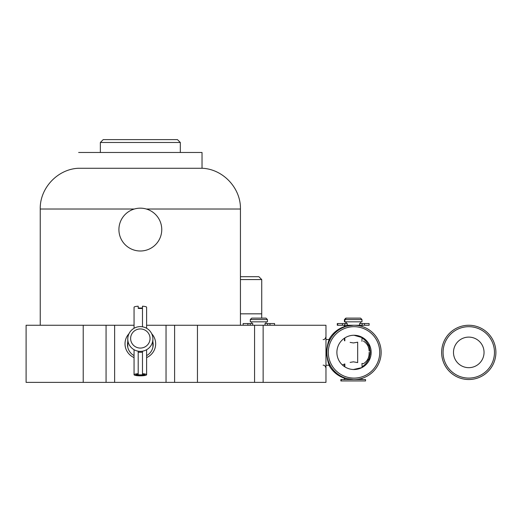 <?xml version="1.0" encoding="UTF-8"?>
<svg xmlns="http://www.w3.org/2000/svg" width="522" height="522" viewBox="0 0 522 522"><rect width="100%" height="100%" fill="white"/><g stroke="black" fill="none" stroke-linecap="round" stroke-linejoin="round"><path stroke-width="0.78" d="M127.773 341.91A12.854 12.658 -0 0 0 134.056 355.606M128.993 333.675A15.327 15.092 -0 0 0 134.056 357.59M166.042 325.258L325.969 325.258L325.969 382.378L166.042 382.378L166.042 325.258L146.617 325.258M134.056 325.258L106.064 325.258L106.064 382.378L114.631 382.378L114.631 325.258M83.22 325.258L83.22 382.378L26.1 382.378L26.1 325.258L106.064 325.258M83.22 382.378L106.064 382.378M254.573 325.258L254.573 382.378M114.631 382.378L166.042 382.378M146.617 357.59A15.327 15.092 -0 0 0 151.68 333.675M146.617 355.606A12.854 12.658 -0 0 0 152.9 341.91M202.027 168.26L202.027 152.476L78.646 152.476M40.24 325.258L40.24 209.022C39.75 188.129 57.635 169.082 78.522 168.26L202.151 168.26C223.038 169.082 240.929 188.129 240.44 209.022L146.336 209.022M140.34 348.063A9.709 9.566 -0 0 0 150.049 338.504A9.709 9.566 -0 0 0 140.34 328.938A9.709 9.566 -0 0 0 130.624 338.504A9.709 9.566 -0 0 0 140.34 348.063M140.34 326.622A12.567 12.378 180 0 1 152.9 339A12.567 12.378 180 0 1 140.34 351.371A12.567 12.378 180 0 1 127.773 339A12.567 12.378 180 0 1 140.34 326.622M138.193 373.582L138.193 352.259L142.48 352.259M138.193 307.934A4.567 0.796 180 0 0 142.48 307.934M142.48 308.378A4 0.692 0 0 1 138.193 308.378M142.48 374.033A4.567 0.796 0 0 1 144.835 374.594A4.567 0.796 0 0 1 144.907 374.731A4.567 0.796 0 0 1 140.34 375.527A4.567 0.796 0 0 1 135.766 374.731A4.567 0.796 0 0 1 135.837 374.594A4.567 0.796 0 0 1 138.193 374.033L138.193 373.706A6.284 1.09 180 0 0 134.056 374.731A6.284 1.09 180 0 0 140.34 375.827A6.284 1.09 180 0 0 146.617 374.731A6.284 1.09 180 0 0 142.48 373.706L142.48 373.582M136.431 374.32A4 0.692 180 0 0 140.34 374.868A4 0.692 180 0 0 144.242 374.32M138.193 307.21L138.193 306.205A6.284 1.09 180 0 0 134.056 307.23L134.056 328.279M134.056 349.714L134.056 374.731M138.193 373.706L138.193 351.195M142.48 326.805L142.48 306.205A6.284 1.09 180 0 1 146.617 307.23L146.617 328.279M146.617 349.714L146.617 374.731M142.48 351.195L142.48 373.706M161.722 230.835A21.422 21.422 0 0 0 141.586 208.2A21.422 21.422 0 0 0 118.951 228.336A21.422 21.422 0 0 0 139.087 250.965A21.422 21.422 0 0 0 161.722 230.835M350.138 362.385C339.731 365.7 339.731 365.7 350.138 362.385L353.401 361.837L357.681 362.588C365.178 364.069 365.178 364.069 357.681 362.588L357.681 342.191C365.178 340.709 365.178 340.709 357.681 342.191L353.401 342.941L350.138 342.393C339.731 339.078 339.731 339.078 350.138 342.393M369.106 352.389L369.106 353.818L369.106 352.389M344.833 366.849L344.833 363.932L342.634 364.865M362.111 367.149L361.968 363.449L363.416 363.697C367.07 361.413 368.963 358.118 369.106 353.818M100.355 142.48L103.212 139.622L177.46 139.622L180.318 142.48L100.355 142.48L100.355 152.476M240.44 276.706L258.873 276.706L261.731 279.564L240.44 279.564M261.731 279.564L261.731 313.833L240.44 313.833M361.968 366.907A17.135 17.135 -90 0 0 368.238 359.958L368.434 359.958C369.08 359.514 369.687 356.989 370.248 352.389C369.687 347.782 369.08 345.264 368.434 344.82L368.238 344.82A17.135 17.135 -90 0 0 361.968 337.871M353.459 369.524C364.663 366.979 364.624 366.979 353.335 369.524M361.968 337.558L354.027 335.261A17.135 17.135 -90 0 1 371.162 352.389A17.135 17.135 -90 0 1 354.027 369.524A17.135 17.135 -90 0 1 336.892 352.389A17.135 17.135 -90 0 1 354.027 335.254M379.729 352.389A25.702 25.702 90 0 0 354.027 326.687A25.702 25.702 90 0 0 328.325 352.389A25.702 25.702 90 0 0 354.027 378.091A25.702 25.702 90 0 0 379.729 352.389M326.883 352.389A27.131 27.131 -90 0 1 354.014 325.258A27.131 27.131 -90 0 1 381.145 352.389A27.131 27.131 -90 0 1 354.014 379.52A27.131 27.131 -90 0 1 326.883 352.389M328.984 365.243A27.131 27.131 90 0 0 344.435 378.176M344.833 326.524L344.292 326.694L344.435 325.258M344.69 326.694L344.833 325.258L353.459 325.258C342.178 326.811 342.138 326.811 353.335 325.258M329.219 365.243L329.904 365.955C328.677 365.165 327.496 360.643 326.361 352.389C327.496 344.128 328.677 339.607 329.904 338.824L329.219 339.535M344.435 326.602A27.131 27.131 90 0 0 328.984 339.535M344.833 379.52L344.69 378.085M353.335 379.52C342.138 377.967 342.178 377.967 353.459 379.52L354.014 379.52M344.435 379.52L344.292 378.085L344.833 378.254M367.573 345.251L368.656 345.251M367.573 359.527L368.656 359.527M344.435 319.549L345.864 318.12L360.539 318.12L361.968 319.549L344.435 319.549L344.435 321.833L361.968 321.833L361.968 319.549M341.257 379.52L340.866 379.52L340.866 380.949L365.537 380.949L365.537 379.52L341.257 379.52L341.257 380.949M337.297 325.258L337.297 323.542L347.28 323.542L347.28 325.258L337.297 325.258M361.968 326.446L361.968 325.258L353.459 325.258M337.688 325.258L337.688 323.542M369.106 325.258L359.56 325.258L359.56 323.542L369.106 323.542L369.106 325.258M250.292 319.549L251.715 318.12L265.998 318.12L267.427 319.549L250.292 319.549L250.292 321.833L267.427 321.833L267.427 319.549M243.148 325.258L243.148 323.542L252.739 323.542L252.739 325.258M274.565 325.258L274.565 323.542L265.019 323.542L265.019 325.258M494.471 352.389A25.702 25.702 0 0 0 468.769 326.687A25.702 25.702 0 0 0 443.067 352.389A25.702 25.702 0 0 0 468.769 378.091A25.702 25.702 0 0 0 494.471 352.389M441.638 352.389A27.131 27.131 0 0 1 468.769 325.258A27.131 27.131 0 0 1 495.9 352.389A27.131 27.131 0 0 1 468.769 379.52A27.131 27.131 0 0 1 441.638 352.389A27.131 27.131 0 0 1 468.769 325.258A27.131 27.131 0 0 1 495.9 352.389A27.131 27.131 0 0 1 468.769 379.52A27.131 27.131 0 0 1 441.632 352.389M484.044 352.389A15.282 15.282 0 0 1 468.769 367.671A15.282 15.282 0 0 1 453.487 352.389A15.282 15.282 0 0 1 468.769 337.108A15.282 15.282 0 0 1 484.044 352.389M174.609 325.258L174.609 382.378M197.453 325.258L197.453 382.378M263.14 325.258L263.14 382.378M40.24 209.022L134.337 209.022M364.513 325.258L364.513 323.542M344.781 325.258L344.781 323.542M342.439 325.258L342.439 323.542M362.164 325.258L362.164 323.542M269.972 325.258L269.972 323.542M250.24 325.258L250.24 323.542M247.898 325.258L247.898 323.542M267.623 325.258L267.623 323.542M323.118 339.535C324.351 339.822 325.304 338.869 325.969 336.683M323.118 365.243C324.312 364.917 325.265 365.87 325.969 368.095M240.44 325.258L240.44 209.022M152.9 339L152.9 347.221M127.773 339L127.773 347.221M363.416 341.081C367.07 343.365 368.963 346.66 369.106 350.96M329.532 339.535L325.969 339.535M329.532 365.243L325.969 365.243M180.318 142.48L180.318 152.476M261.711 313.833L261.711 318.12M370.144 350.464L370.144 354.314M345.864 321.833L345.864 323.542M344.435 338.191L344.435 340.69M344.435 364.088L344.435 366.588M346.256 318.12L344.833 319.549L344.833 321.833M346.256 321.833L346.256 323.542M344.833 337.93L344.833 340.846M361.968 337.545L361.968 341.329M361.968 378.333L361.968 379.52M360.539 321.833L360.539 323.542M251.715 321.833L251.715 323.542M265.998 321.833L265.998 323.542"/></g></svg>
